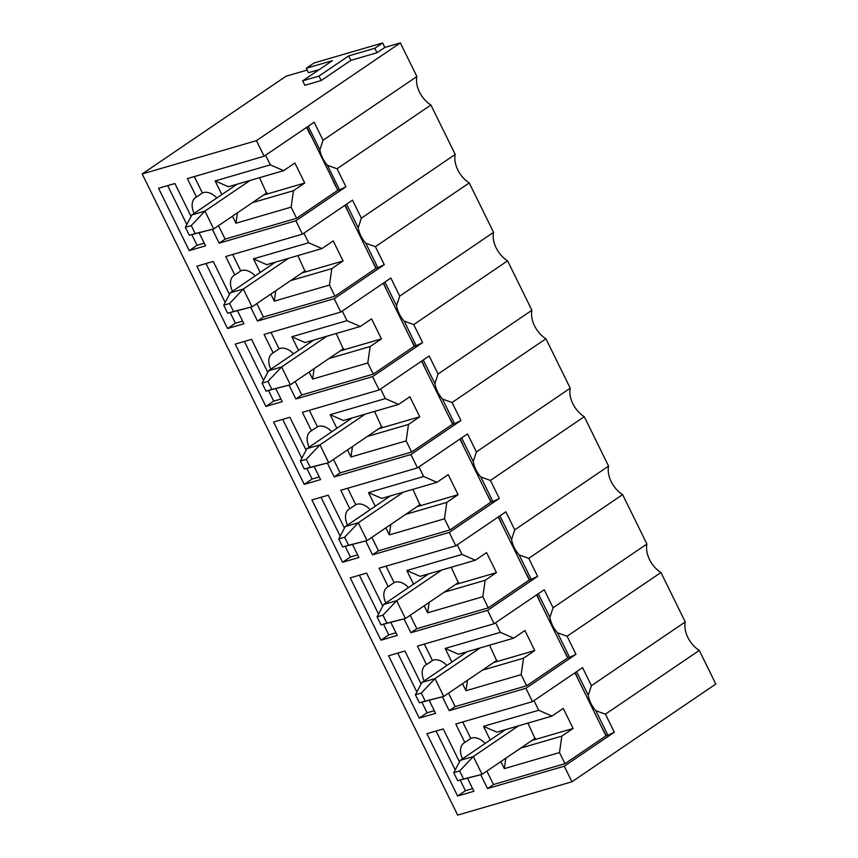 <?xml version="1.0" encoding="UTF-8"?>
<svg xmlns="http://www.w3.org/2000/svg" width="858" height="858" viewBox="0 0 858 858"><rect width="100%" height="100%" fill="white"/><g stroke="black" fill="none" stroke-linecap="round" stroke-linejoin="round"><path stroke-width="1.29" d="M302.659 80.845L318.983 76.083L348.702 55.899L374.817 48.284L382.647 42.964L314.082 62.956L306.263 68.275L332.378 60.661L302.659 80.845L304.847 85.296L321.182 80.534L350.89 60.35L377.016 52.735L384.834 47.426L400.343 42.9L256.456 140.637L142.181 173.959L286.068 76.212L307.143 70.066M306.263 68.275L308.451 72.726L319.251 69.573M567.106 636.25L575.975 654.289L569.583 657.367L557.496 632.807L567.106 636.25L660.939 572.511L685.263 621.932L591.419 685.681L582.55 667.642L532.496 701.64L525.922 688.288L449.195 710.649L442.396 696.825M575.975 654.289L525.922 688.288M574.946 672.811L605.962 735.853L607.925 735.285L595.838 710.714L605.437 714.167L614.317 732.206L607.925 735.285M601.544 726.865L606.284 735.756M575.225 672.618L578.614 680.276M591.419 685.681L588.234 695.28L576.619 671.675M551.994 716.076L538.695 710.263L483.515 726.34L496.814 732.164L551.994 716.076L563.256 708.429L573.112 728.463L561.851 736.11L559.502 752.552L504.332 768.639L505.812 758.225M520.72 748.101L561.851 736.11M533.966 700.643L538.695 710.263M559.502 752.552L564.982 763.684L493.479 784.534L486.872 771.095M605.962 735.853L564.982 763.684M588.234 695.28A22.447 14.779 -124.2 0 0 595.838 710.714M685.263 621.932A22.447 14.779 -124.2 0 0 699.281 650.428L605.437 714.167M534.931 738.448L527.906 723.101M462.526 758.804A15.701 10.339 55.8 0 1 463.974 742.974A15.701 10.339 55.8 0 1 464.854 742.46L470.795 738.427L462.709 721.986M464.854 742.46L455.77 724.013L532.496 701.64M483.515 726.34L490.229 739.993M500.858 761.593L504.332 768.639M470.795 738.427A15.701 10.339 55.8 0 1 485.167 743.425M614.317 732.206L564.264 766.205L487.537 788.566L480.737 774.742M493.479 784.534L487.537 788.566M531.981 740.454L573.112 728.463M459.459 761.861L443.254 728.935L426.93 733.687L457.604 796.02L473.927 791.269L467.631 778.463M460.22 780.136L465.422 790.711L457.604 796.02M436.057 731.027L455.201 769.937M465.422 790.711L472.629 788.609M528.764 558.344L537.634 576.372L531.241 579.45L519.154 554.89L528.764 558.344L622.608 494.594L646.921 544.015L553.078 607.764L544.208 589.725L494.154 623.723L487.58 610.37L410.853 632.732L404.054 618.908M537.634 576.372L487.58 610.37M536.604 594.894L567.621 657.936L569.583 657.367M563.202 648.948L567.953 657.839M536.883 594.701L540.272 602.359M553.078 607.764L549.903 617.363L538.277 593.757M513.652 638.159L500.353 632.346L445.173 648.433L458.472 654.246L513.652 638.159L524.914 630.512L534.77 650.546L523.509 658.193L521.171 674.635L465.991 690.722L467.471 680.308M482.378 670.184L523.509 658.193M495.624 622.726L500.353 632.346M521.171 674.635L526.64 685.767L455.137 706.617L448.53 693.178M567.621 657.936L526.64 685.767M549.903 617.363A22.447 14.779 -124.2 0 0 557.496 632.807M646.921 544.015A22.447 14.779 -124.2 0 0 660.939 572.511M496.589 660.531L489.575 645.184M424.195 680.887A15.701 10.339 55.8 0 1 425.632 665.057A15.701 10.339 55.8 0 1 426.512 664.542L432.453 660.51L424.367 644.068M426.512 664.542L417.428 646.095L494.154 623.723M445.173 648.433L451.887 662.076M462.516 683.676L465.991 690.722M432.453 660.51A15.701 10.339 55.8 0 1 446.825 665.508M455.137 706.617L449.195 710.649M493.64 662.537L534.77 650.546M421.117 683.944L404.922 651.018L388.588 655.769L419.262 718.103L435.585 713.352L429.29 700.557M421.879 702.219L427.08 712.794L419.262 718.103M397.715 653.11L416.859 692.02M427.08 712.794L434.287 710.692M490.422 480.426L499.292 498.455L492.9 501.533L480.812 476.973L490.422 480.426L584.266 416.677L608.579 466.098L514.736 529.847L505.866 511.808L455.812 545.806L449.249 532.453L372.522 554.826L365.712 540.99M499.292 498.455L449.249 532.453M498.262 516.977L529.279 580.019L531.241 579.45M524.86 571.031L529.611 579.922M498.541 516.784L501.941 524.442M514.736 529.847L511.561 539.446L499.935 515.84M475.311 560.242L462.012 554.429L406.831 570.516L420.13 576.329L475.311 560.242L486.572 552.595L496.428 572.629L485.167 580.276L482.829 596.718L427.649 612.805L429.129 602.391M444.036 592.267L485.167 580.276M457.282 544.809L462.012 554.429M482.829 596.718L488.309 607.85L416.806 628.7L410.188 615.261M529.279 580.019L488.309 607.85M511.561 539.446A22.447 14.779 -124.2 0 0 519.154 554.89M608.579 466.098A22.447 14.779 -124.2 0 0 622.608 494.594M458.258 582.614L451.233 567.267M385.853 602.97A15.701 10.339 55.8 0 1 387.29 587.14A15.701 10.339 55.8 0 1 388.17 586.636L394.112 582.593L386.025 566.151M388.17 586.636L379.086 568.178L455.812 545.806M406.831 570.516L413.545 584.159M424.184 605.759L427.649 612.805M394.112 582.593A15.701 10.339 55.8 0 1 408.494 587.591M416.806 628.7L410.853 632.732M455.298 584.62L496.428 572.629M382.786 606.027L366.581 573.101L350.257 577.852L380.931 640.186L397.254 635.435L390.958 622.64M383.547 624.302L388.749 634.877L380.931 640.186M359.373 575.192L378.528 614.103M388.749 634.877L395.946 632.775M452.08 402.509L460.95 420.538L454.558 423.616L442.471 399.056L452.08 402.509L545.924 338.76L570.238 388.181L476.404 451.93L467.524 433.891L417.481 467.889L410.907 454.536L334.18 476.909L327.37 463.073M460.95 420.538L410.907 454.536M459.92 439.06L490.937 502.102L492.9 501.533M486.518 493.114L491.269 502.005M460.199 438.867L463.599 446.525M476.404 451.93L473.219 461.529L461.604 437.923M436.969 482.325L423.67 476.512L368.5 492.599L381.789 498.412L436.969 482.325L448.23 474.678L458.086 494.712L446.825 502.359L444.487 518.811L389.307 534.888L390.798 524.485M405.695 514.36L446.825 502.359M418.94 466.891L423.67 476.512M444.487 518.811L449.967 529.933L378.464 550.782L371.846 537.344M490.937 502.102L449.967 529.933M473.219 461.529A22.447 14.779 -124.2 0 0 480.812 476.973M570.238 388.181A22.447 14.779 -124.2 0 0 584.266 416.677M419.916 504.697L412.891 489.35M347.511 525.053A15.701 10.339 55.8 0 1 348.959 509.223A15.701 10.339 55.8 0 1 349.828 508.719L355.77 504.676L347.683 488.234M349.828 508.719L340.755 490.261L417.481 467.889M368.5 492.599L375.214 506.241M385.843 527.842L389.307 534.888M355.77 504.676A15.701 10.339 55.8 0 1 370.152 509.673M378.464 550.782L372.522 554.826M416.956 506.703L458.086 494.712M344.444 528.11L328.239 495.184L311.915 499.946L342.589 562.269L358.912 557.518L352.617 544.723M345.206 546.385L350.407 556.96L342.589 562.269M321.042 497.275L340.186 536.186M350.407 556.96L357.604 554.858M413.738 324.592L422.619 342.621L416.227 345.699L404.139 321.139L413.738 324.592L507.582 260.843L531.906 310.264L438.063 374.013L429.182 355.973L379.139 389.972L372.565 376.619L295.838 398.991L289.039 385.156M422.619 342.621L372.565 376.619M421.578 361.143L452.606 424.184L454.558 423.616M448.176 415.197L452.927 424.088M421.857 360.95L425.257 368.608M438.063 374.013L434.877 383.612L423.262 360.006M398.627 404.408L385.339 398.595L330.158 414.682L343.457 420.495L398.627 404.408L409.888 396.761L419.755 416.795L408.494 424.442L406.145 440.894L350.965 456.982L352.456 446.568M367.353 436.443L408.494 424.442M380.609 388.974L385.339 398.595M406.145 440.894L411.625 452.016L340.122 472.865L333.515 459.427M452.606 424.184L411.625 452.016M434.877 383.612A22.447 14.779 -124.2 0 0 442.471 399.056M531.906 310.264A22.447 14.779 -124.2 0 0 545.924 338.76M381.574 426.78L374.549 411.432M309.17 447.136A15.701 10.339 55.8 0 1 310.617 431.306A15.701 10.339 55.8 0 1 311.486 430.802L317.439 426.758L309.341 410.328M311.486 430.802L302.413 412.344L379.139 389.972M330.158 414.682L336.872 428.324M347.501 449.924L350.965 456.982M317.439 426.758A15.701 10.339 55.8 0 1 331.81 431.756M340.122 472.865L334.18 476.909M378.614 428.786L419.755 416.795M306.102 450.193L289.897 417.267L273.573 422.029L304.247 484.362L320.57 479.601L314.275 466.806M306.864 468.468L312.065 479.043L304.247 484.362M282.7 419.369L301.844 458.269M312.065 479.043L319.262 476.951M375.407 246.675L384.277 264.704L377.885 267.782L365.798 243.222L375.407 246.675L469.24 182.926L493.565 232.346L399.721 296.096L390.851 278.056L340.798 312.055L334.223 298.702L257.497 321.074L250.697 307.239M384.277 264.704L334.223 298.702M383.247 283.226L414.264 346.267L416.227 345.699M409.845 337.28L414.586 346.171M383.526 283.033L386.915 290.69M399.721 296.096L396.535 305.695L384.92 282.089M360.296 326.49L346.997 320.678L291.817 336.765L305.116 342.578L360.296 326.49L371.557 318.844L381.413 338.878L370.152 346.525L367.803 362.977L312.634 379.064L314.114 368.65M329.022 358.526L370.152 346.525M342.267 311.068L346.997 320.678M367.803 362.977L373.284 374.099L301.78 394.948L295.173 381.51M414.264 346.267L373.284 374.099M396.535 305.695A22.447 14.779 -124.2 0 0 404.139 321.139M493.565 232.346A22.447 14.779 -124.2 0 0 507.582 260.843M343.232 348.863L336.207 333.515M270.828 369.219A15.701 10.339 55.8 0 1 272.276 353.389A15.701 10.339 55.8 0 1 273.155 352.885L279.097 348.841L271.01 332.411M273.155 352.885L264.071 334.427L340.798 312.055M291.817 336.765L298.53 350.407M309.159 372.007L312.634 379.064M279.097 348.841A15.701 10.339 55.8 0 1 293.468 353.839M301.78 394.948L295.838 398.991M340.283 350.868L381.413 338.878M267.76 372.275L251.555 339.35L235.231 344.112L265.905 406.445L282.228 401.683L275.933 388.889M268.522 390.562L273.723 401.126L265.905 406.445M244.358 341.452L263.503 380.351M273.723 401.126L280.931 399.034M306.842 127.209L337.913 190.337L339.543 189.865L327.456 165.304L337.065 168.758L430.909 105.008L455.223 154.429L361.379 218.179L352.509 200.15L302.456 234.137L295.881 220.785L219.155 243.157L212.355 229.322M337.065 168.758L345.935 186.787L295.881 220.785M344.905 205.309L375.922 268.35L377.885 267.782M371.503 259.363L376.254 268.254M345.184 205.116L348.573 212.773M361.379 218.179L358.204 227.788L346.578 204.172M321.954 248.573L308.655 242.76L253.475 258.848L266.774 264.661L321.954 248.573L333.215 240.926L343.071 260.961L331.81 268.618L329.472 285.06L274.292 301.147L275.772 290.733M290.68 280.609L331.81 268.618M303.925 233.151L308.655 242.76M329.472 285.06L334.942 296.192L263.438 317.031L256.832 303.593M375.922 268.35L334.942 296.192M358.204 227.788A22.447 14.779 -124.2 0 0 365.798 243.222M455.223 154.429A22.447 14.779 -124.2 0 0 469.24 182.926M304.89 270.946L297.876 255.598M232.497 291.302A15.701 10.339 55.8 0 1 233.934 275.472A15.701 10.339 55.8 0 1 234.813 274.968L240.755 270.924L232.668 254.494M234.813 274.968L225.729 256.51L302.456 234.137M253.475 258.848L260.188 272.49M270.817 294.09L274.292 301.147M240.755 270.924A15.701 10.339 55.8 0 1 255.126 275.922M263.438 317.031L257.497 321.074M301.941 272.951L343.071 260.961M229.418 294.358L213.224 261.433L196.89 266.195L227.563 328.528L243.887 323.766L237.591 310.971M230.18 312.644L235.382 323.209L227.563 328.528M206.017 263.535L225.161 302.434M235.382 323.209L242.589 321.117M194.155 213.385A15.701 10.339 55.8 0 1 195.592 197.554A15.701 10.339 55.8 0 1 196.471 197.05L187.387 178.593L264.114 156.22L314.167 122.233L323.037 140.262L319.862 149.871A22.447 14.779 -124.2 0 0 327.456 165.304M319.862 149.871L308.236 126.255M323.037 140.262L416.881 76.512L400.343 42.9M264.114 156.22L256.456 140.637M416.881 76.512A22.447 14.779 -124.2 0 0 430.909 105.008M142.181 173.959L457.657 815.1L571.932 781.788L564.264 766.205M571.932 781.788L715.819 684.04L699.281 650.428M191.087 216.441L174.882 183.515L158.558 188.277L189.232 250.611L205.555 245.849L199.26 233.054M216.795 198.005A15.701 10.339 55.8 0 0 202.413 193.007L196.471 197.05M382.647 42.964L384.834 47.426M191.849 234.727L197.05 245.291L189.232 250.611M167.675 185.618L186.829 224.517M197.05 245.291L204.247 243.2M263.599 195.034L304.729 183.044L294.873 163.009L283.612 170.656L228.432 186.744L215.133 180.931L221.847 194.573M232.486 216.173L235.95 223.23L237.43 212.816M252.338 202.692L293.468 190.701L304.729 183.044M266.559 193.029L259.534 177.681M202.413 193.007L194.326 176.576M215.133 180.931L270.313 164.843L265.583 155.234M235.95 223.23L291.13 207.143L296.611 218.275L225.107 239.114L218.49 225.675M345.935 186.787L339.543 189.865M333.161 181.446L337.913 190.337M337.58 190.433L296.611 218.275M225.107 239.114L219.155 243.157M283.612 170.656L270.313 164.843M291.13 207.143L293.468 190.701M306.563 127.392L310.242 134.856M318.983 76.083L321.182 80.534M348.702 55.899L350.89 60.35M374.817 48.284L377.016 52.735M266.956 192.76L213.706 228.936L189.318 235.296L195.195 233.58L191.248 225.568L185.371 227.284L189.318 235.296M250.139 180.416L204.944 211.122L213.706 228.936L195.195 233.58M237.076 184.223L191.881 214.929L204.944 211.122L191.248 225.568M191.881 214.929L185.371 227.284M305.287 270.678L252.048 306.853L227.66 313.213L233.526 311.497L229.59 303.485L223.713 305.201L227.66 313.213M288.481 258.333L243.286 289.039L252.048 306.853L233.526 311.497M275.418 262.14L230.223 292.846L243.286 289.039L229.59 303.485M230.223 292.846L223.713 305.201M343.629 348.595L290.379 384.77L265.991 391.13L271.868 389.414L267.932 381.402L262.055 383.108L265.991 391.13M326.823 336.25L281.617 366.956L290.379 384.77L271.868 389.414M313.76 340.058L268.565 370.763L281.617 366.956L267.932 381.402M268.565 370.763L262.055 383.108M381.971 426.512L328.721 462.676L304.333 469.047L310.21 467.331L306.263 459.32L300.386 461.025L304.333 469.047M365.165 414.167L319.959 444.873L328.721 462.676L310.21 467.331M352.102 417.975L306.896 448.68L319.959 444.873L306.263 459.32M306.896 448.68L300.386 461.025M420.313 504.429L367.063 540.594L342.674 546.964L348.552 545.248L344.605 537.237L338.728 538.942L342.674 546.964M403.496 492.084L358.301 522.79L367.063 540.594L348.552 545.248M390.444 495.892L345.238 526.597L358.301 522.79L344.605 537.237M345.238 526.597L338.728 538.942M458.655 582.346L405.405 618.511L381.016 624.881L386.894 623.165L382.947 615.154L377.07 616.859L381.016 624.881M441.838 570.002L396.643 600.707L405.405 618.511L386.894 623.165M428.775 573.809L383.58 604.515L396.643 600.707L382.947 615.154M383.58 604.515L377.07 616.859M496.986 660.263L443.747 696.428L419.358 702.799L425.225 701.083L421.289 693.071L415.411 694.776L419.358 702.799M480.18 647.919L434.985 678.624L443.747 696.428L425.225 701.083M467.117 651.726L421.921 682.432L434.985 678.624L421.289 693.071M421.921 682.432L415.411 694.776M535.328 738.18L482.078 774.345L457.689 780.705L463.567 779L459.631 770.977L453.753 772.693L457.689 780.705M518.522 725.836L473.316 756.541L482.078 774.345L463.567 779M505.459 729.643L460.263 760.349L473.316 756.541L459.631 770.977M460.263 760.349L453.753 772.693"/></g></svg>

